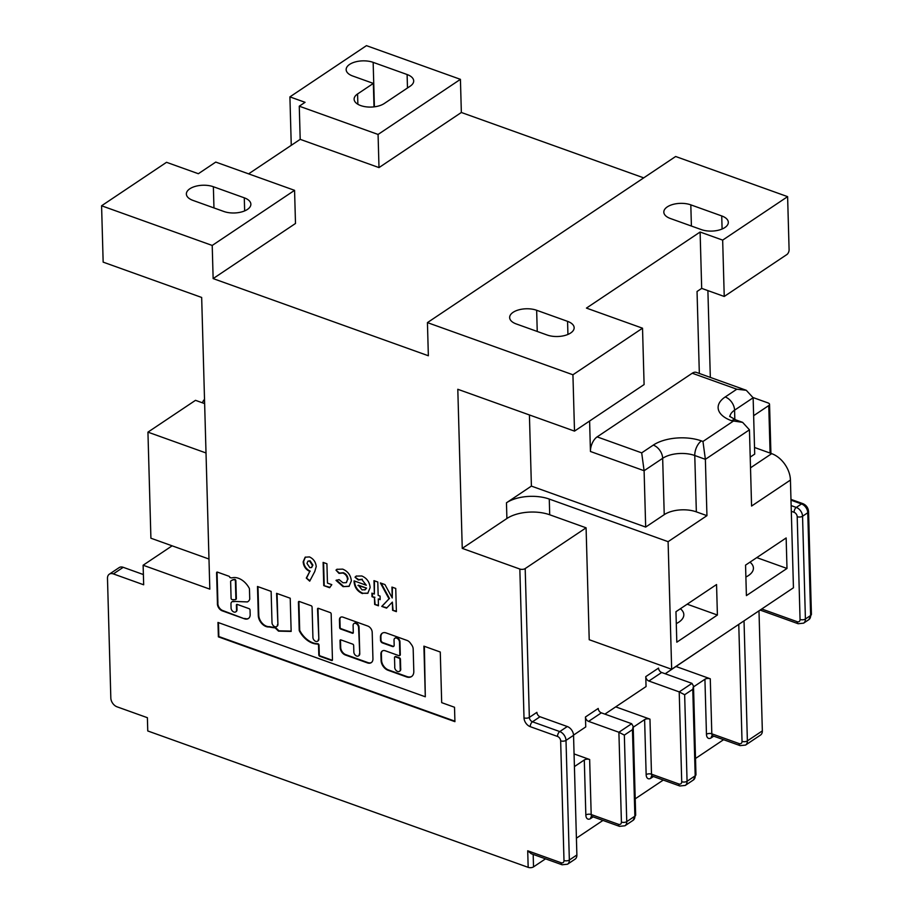 <?xml version="1.0" encoding="UTF-8"?>
<svg xmlns="http://www.w3.org/2000/svg" width="913" height="913" viewBox="0 0 913 913"><rect width="100%" height="100%" fill="white"/><g stroke="black" fill="none" stroke-linecap="round" stroke-linejoin="round"><path stroke-width="1.37" d="M399.689 671.146A3.526 2.408 -123.8 0 0 399.94 671.021A3.526 2.408 -123.8 0 0 400.773 669.092A3.526 2.408 -123.8 0 0 400.681 668.384L400.43 659.163A1.141 0.776 -123.8 0 0 399.495 657.851L395.854 656.538A1.141 0.776 -123.8 0 0 395.055 656.801M394.713 667.392A3.526 2.408 -123.8 0 0 396.47 670.793A3.526 2.408 -123.8 0 0 399.472 671.329A3.526 2.408 -123.8 0 0 400.316 669.4A3.526 2.408 -123.8 0 0 400.225 668.704L399.962 659.483A1.141 0.776 -123.8 0 0 399.027 658.159L395.386 656.858A1.141 0.776 -123.8 0 0 394.507 657.52L394.77 666.741A3.526 2.408 -123.8 0 0 394.713 667.392M232.13 601.735A3.857 2.636 56.2 0 1 232.347 601.564A3.857 2.636 56.2 0 1 234.401 601.427L247.366 601.918A8.285 5.649 -123.8 0 0 248.005 601.564A8.285 5.649 -123.8 0 0 249.694 599.236A1.141 0.776 -123.8 0 0 249.728 598.928L249.454 588.942A1.141 0.776 -123.8 0 0 249.283 588.337A16.16 11.024 -123.8 0 0 231.913 577.895A1.141 0.776 56.2 0 1 231.457 577.861L229.848 577.541A1.141 0.776 -123.8 0 0 228.912 576.229L217.477 572.131A1.141 0.776 -123.8 0 0 216.586 572.793L217.442 603.162A6.003 4.097 -123.8 0 0 217.408 603.961A6.003 4.097 -123.8 0 0 221.939 610.729L244.307 618.74A7.487 5.101 -123.8 0 0 248.404 618.512A7.487 5.101 -123.8 0 0 250.151 613.935L250.036 609.987A1.141 0.776 -123.8 0 0 249.101 608.674L237.277 604.429A1.141 0.776 -123.8 0 0 236.399 605.102L236.535 610.01A3.435 2.34 56.2 0 1 235.725 611.893A3.435 2.34 56.2 0 1 232.792 611.379A3.435 2.34 56.2 0 1 231.08 608.058L230.966 604.064A3.857 2.636 56.2 0 1 230.966 603.984A3.857 2.636 56.2 0 1 231.879 601.872A3.857 2.636 56.2 0 1 233.933 601.735M217.134 572.074A1.141 0.776 -123.8 0 0 217.054 572.485L217.899 602.854A6.003 4.097 -123.8 0 0 217.865 603.641A6.003 4.097 -123.8 0 0 222.407 610.409L221.939 610.729M724.865 227.554A16.799 8.331 178.4 0 1 701.321 229.597L670.404 218.515A16.799 8.331 178.4 0 1 663.819 212.158A16.799 8.331 178.4 0 1 673.064 204.398A16.799 8.331 178.4 0 1 690.81 204.854L721.726 215.936A16.799 8.331 178.4 0 1 728.323 222.304A16.799 8.331 178.4 0 1 724.865 227.554M570.693 332.971A16.799 8.331 178.4 0 1 547.149 335.014L516.233 323.932A16.799 8.331 178.4 0 1 509.648 317.564A16.799 8.331 178.4 0 1 518.904 309.815A16.799 8.331 178.4 0 1 536.65 310.272L567.566 321.353A16.799 8.331 178.4 0 1 574.151 327.721A16.799 8.331 178.4 0 1 570.693 332.971M247.412 209.431A16.799 8.331 178.4 0 1 223.868 211.485L192.951 200.392A16.799 8.331 178.4 0 1 186.366 194.035A16.799 8.331 178.4 0 1 195.622 186.286A16.799 8.331 178.4 0 1 213.368 186.731L244.285 197.824A16.799 8.331 178.4 0 1 250.87 204.181A16.799 8.331 178.4 0 1 247.412 209.431M676.293 623.59A23.864 11.835 -1.6 0 0 678.918 622.095A23.864 11.835 -1.6 0 0 683.826 614.632A23.864 11.835 -1.6 0 0 680.379 608.743M745.887 577.016A23.864 11.835 -1.6 0 0 748.512 575.521A23.864 11.835 -1.6 0 0 753.419 568.057A23.864 11.835 -1.6 0 0 749.972 562.168M605.97 714.502A26.34 13.056 -1.6 0 0 605.445 713.738M666.285 674.148A26.34 13.056 -1.6 0 0 665.76 673.372M327.459 583.099L331.807 584.662L329.65 587.721L323.761 585.61L323.111 562.408L326.922 563.766L327.459 583.099M351.368 580.862L349.04 586.34L343.071 586.637L336.007 580.383L339.1 579.618L342.946 582.768L346.244 582.665L347.556 579.481C347.26 576.343 345.696 574.197 342.877 573.022L339.008 573.398L335.984 570.123L336.897 569.324L342.695 569.13C347.807 571.23 350.706 575.144 351.368 580.862M339.625 572.965L339.008 573.398M362.472 593.598C357.325 591.362 354.529 587.379 354.084 581.649L354.073 580.862L366.296 585.244L361.856 579.538L358.273 579.995L355.031 577.187L356.184 576.114L361.799 575.977C366.798 578.123 369.582 581.98 370.13 587.561L367.768 593.302L362.929 593.279C357.793 591.053 354.997 587.07 354.541 581.33L354.084 581.649M318.375 639.362A3.435 2.34 56.2 0 1 317.564 641.234A3.435 2.34 56.2 0 1 314.631 640.721A3.435 2.34 56.2 0 1 312.919 637.4L312.075 607.054A1.141 0.776 -123.8 0 0 311.139 605.73L299.316 601.484A1.141 0.776 -123.8 0 0 298.437 602.158L299.224 630.347A1.141 0.776 -123.8 0 0 299.396 630.951A19.538 13.33 -123.8 0 0 317.325 644.042A1.141 0.776 56.2 0 1 318.546 645.411L318.82 654.929A1.141 0.776 -123.8 0 0 319.755 656.253L331.579 660.487A1.141 0.776 -123.8 0 0 332.458 659.825L331.168 613.901A1.141 0.776 -123.8 0 0 330.232 612.577L318.409 608.332A1.141 0.776 -123.8 0 0 317.53 609.005L318.842 639.043A3.435 2.34 56.2 0 1 318.032 640.926A3.435 2.34 56.2 0 1 317.781 641.063M277.461 624.686A3.435 2.34 56.2 0 1 276.639 626.558A3.435 2.34 56.2 0 1 273.717 626.044A3.435 2.34 56.2 0 1 272.006 622.734L271.127 591.384L257.489 586.488L258.311 615.944A9.575 6.528 -123.8 0 0 269.141 626.946A58.341 39.807 -123.8 0 0 275.11 627.836L278.511 631.134L291.156 631.419L290.22 598.232L276.582 593.336L277.917 624.378A3.435 2.34 56.2 0 1 277.107 626.25A3.435 2.34 56.2 0 1 276.856 626.386M787.611 196.649L722.662 240.119L724.237 296.463L786.869 254.544A3.823 2.054 109.7 0 0 789.094 249.683L787.611 196.649L675.643 156.5L427.432 322.609L428.357 355.762L213.14 278.591L212.215 245.449L101.583 205.779L103.158 262.134L201.67 297.455L209.819 589.136L143.124 565.227L143.672 584.788L113.36 573.912A7.635 5.216 -123.8 0 0 109.298 574.197A7.635 5.216 -123.8 0 0 107.483 578.374L110.827 698.034A7.635 5.216 -123.8 0 0 117.081 706.833L147.392 717.698L147.758 730.959L528.171 867.35L527.714 850.779L531.195 853.701L562.088 864.771A3.823 2.054 -70.3 0 1 561.05 862.728A3.823 2.602 -123.8 0 0 563.994 860.503L560.65 740.842A3.823 2.602 -123.8 0 0 557.523 736.449L530.248 726.668A7.635 5.216 -123.8 0 1 524.005 717.858L519.839 569.039L462.252 548.382L457.801 389.28L574.505 431.119L644.099 384.556L642.524 328.201L572.93 374.775L574.505 431.119M427.432 322.609L572.93 374.775M391.939 587.082L395.74 588.44L396.39 611.642L392.579 610.283L392.35 602.112L386.564 608.126L381.76 606.403L389.029 598.848L380.379 582.928L384.955 584.582L392.236 597.958L391.939 587.082M380.162 599.647L378.267 598.962L378.45 605.798L374.65 604.44L374.456 597.593L372.002 596.714L371.911 593.153L374.353 594.032L373.976 580.645L377.788 582.003L378.165 595.39L380.07 596.075L380.162 599.647M394.028 640.127A3.435 2.34 56.2 0 1 394.838 638.255A3.435 2.34 56.2 0 1 397.771 638.769A3.435 2.34 56.2 0 1 399.483 642.09L399.837 655.009A1.141 0.776 56.2 0 1 398.958 655.682L385.32 650.798A5.729 3.903 -123.8 0 0 382.273 651.003A5.729 3.903 -123.8 0 0 380.915 654.13L381.086 660.487A8.491 5.786 -123.8 0 0 388.036 670.268L406.513 676.898A9.472 6.459 -123.8 0 0 411.546 676.544A9.472 6.459 -123.8 0 0 413.806 671.375L413.178 649.04A5.729 3.903 -123.8 0 0 411.752 645.046L410.336 643.06A5.729 3.903 -123.8 0 0 407.084 640.447L386.176 632.949A7.452 5.079 -123.8 0 0 382.216 633.223A7.452 5.079 -123.8 0 0 380.436 637.297L380.527 640.264A2.294 1.564 -123.8 0 0 382.399 642.912L392.396 646.495A2.294 1.564 -123.8 0 0 393.617 646.415A2.294 1.564 -123.8 0 0 394.165 645.16L394.028 640.127M359.3 654.028A3.435 2.34 56.2 0 1 358.489 655.911A3.435 2.34 56.2 0 1 355.556 655.386A3.435 2.34 56.2 0 1 353.845 652.076L353.662 645.457A1.141 0.776 -123.8 0 0 352.726 644.144L340.903 639.899A1.141 0.776 -123.8 0 0 340.024 640.572L340.218 647.716A6.311 4.303 -123.8 0 0 345.376 654.998L367.46 662.906A7.11 4.85 -123.8 0 0 371.249 662.644A7.11 4.85 -123.8 0 0 372.938 658.764L372.196 632.298A5.432 3.709 -123.8 0 0 367.756 626.044L343.003 617.165A4.622 3.15 -123.8 0 0 340.538 617.336A4.622 3.15 -123.8 0 0 339.442 619.87L339.659 627.676A1.141 0.776 -123.8 0 0 340.595 629L352.418 633.234A1.141 0.776 -123.8 0 0 353.297 632.572L353.103 625.451A3.435 2.34 56.2 0 1 353.913 623.579A3.435 2.34 56.2 0 1 356.846 624.093A3.435 2.34 56.2 0 1 358.558 627.414L359.768 653.719A3.435 2.34 56.2 0 1 358.946 655.591A3.435 2.34 56.2 0 1 358.706 655.728M454.925 721.658L454.514 707.255L441.687 702.645L440.271 652.019L423.894 646.153L425.31 696.779L217.979 622.449L218.378 636.852L454.925 721.658M316.229 566.528L314.78 571.504L309.712 581.159L306.289 578.077L309.769 571.458C305.764 569.552 303.561 566.334 303.162 561.815L305.159 557.215L309.461 556.919C313.467 558.79 315.715 561.986 316.229 566.528M710.325 377.4L707.895 290.608M753.636 415.689L768.757 405.566A3.823 1.894 -1.6 0 0 769.545 404.368A3.823 1.894 -1.6 0 0 768.05 402.93L753.122 397.577M460.426 79.34L461.35 112.482L378.998 167.593L378.073 134.451L460.426 79.34L366.455 45.65L289.912 96.881L305.068 102.313L299.27 106.193L300.194 139.347L248.61 173.858M643.711 177.864L461.35 112.482M786.15 537.962L745.556 565.124L746.4 595.618L786.995 568.457L786.15 537.962M716.557 584.537L675.962 611.699L676.807 642.193L717.401 615.031L716.557 584.537M665.2 673.76L706.354 646.062M604.885 714.114L646.05 686.565L645.776 676.624L658.535 668.088A3.823 2.602 -123.8 0 0 661.651 672.482L691.963 683.358L693.503 686.062L695.968 774.623A3.823 1.894 178.4 0 1 695.192 775.822L692.773 689.304L693.503 686.062M573.535 735.102L585.735 726.931L585.461 716.99L598.22 708.442A3.823 2.602 -123.8 0 0 601.347 712.848L631.659 723.712L633.188 726.428L635.665 814.989A3.823 1.894 178.4 0 1 634.877 816.188L632.458 729.67L633.188 726.428M645.674 527.075L531.4 486.104L506.464 502.789A30.54 15.144 178.4 0 1 549.272 499.069L549.706 514.772L586.089 527.817L589.216 639.716L671.66 669.275L793.443 587.778L790.43 480.055L751.582 506.053L749.447 429.818L742.611 422.354L731.61 420.733A34.363 17.039 178.4 0 1 725.196 396.972L736.802 389.212L692.237 373.234L597.136 436.882L641.691 452.859L644.099 470.72L645.674 527.075L664.23 514.658L662.667 458.303L644.099 470.72L590.449 451.49A11.458 6.151 -70.3 0 1 597.136 436.882M586.089 527.817L525.192 568.571L529.346 717.39L536.89 712.345A3.823 2.602 -123.8 0 0 540.017 716.751L567.293 726.531A7.635 5.216 56.2 0 1 573.547 735.33L576.879 854.99A7.635 5.216 56.2 0 1 575.064 859.167L567.532 864.212A7.635 5.216 56.2 0 0 569.347 860.035L576.879 854.99M593.096 816.884L590.665 818.516A7.635 4.109 109.7 0 1 585.838 814.989L584.297 759.97L574.414 766.589M533.181 854.408L533.523 866.882L545.54 858.836M576.411 838.18L602.957 820.422M635.208 798.829L663.272 780.056M695.523 758.475L723.575 739.69M713.726 736.163L711.284 737.795A7.635 4.109 109.7 0 1 706.457 734.269L704.927 679.249L693.526 686.873M653.411 776.518L650.969 778.15A7.635 4.109 109.7 0 1 646.153 774.635L644.612 719.604L633.211 727.239M750.509 467.821L771.69 453.647L754.515 447.484M771.69 453.647A22.905 15.635 56.2 0 1 790.43 480.055M756.774 557.615L786.995 568.457M533.523 866.882A3.823 1.894 178.4 0 1 528.171 867.35M204.638 403.603L195.496 400.328L147.94 432.146L150.907 538.214L172.123 545.826L143.124 565.227M213.14 278.591L295.492 223.48L294.568 190.338L215.753 162.08L198.361 173.721L166.531 162.309L101.583 205.779M692.237 373.234A11.458 6.151 -70.3 0 1 696.379 372.401L746.286 390.296L736.802 389.212M642.524 328.201L586.443 308.092L700.111 232.028L701.686 288.382L697.041 291.487L699.335 373.463M589.604 421.019L590.449 451.49M749.447 429.818L705.372 459.319L694.77 455.507L696.345 511.862L706.947 515.662L668.099 541.671L549.272 499.069M696.345 511.862A22.905 11.355 -1.6 0 0 664.23 514.658M750.212 457.116L754.709 454.103L753.134 397.76L746.286 390.296M519.839 569.039A3.823 1.894 -1.6 0 0 525.192 568.571M549.706 514.772A30.54 15.144 -1.6 0 0 506.898 518.504L462.252 548.382M531.4 486.104L529.414 414.959M357.576 93.959L373.349 83.403L352.738 76.019A16.799 8.331 178.4 0 1 346.153 69.65A16.799 8.331 178.4 0 1 355.408 61.901A16.799 8.331 178.4 0 1 373.155 62.358L407.107 74.524A16.799 8.331 178.4 0 1 413.692 80.892A16.799 8.331 178.4 0 1 410.234 86.142L384.247 103.523A16.799 8.331 178.4 0 1 365.634 106.764A16.799 8.331 178.4 0 1 354.118 99.209A16.799 8.331 178.4 0 1 357.576 93.959L357.862 104.265M378.073 134.451L299.27 106.193M378.998 167.593L300.194 139.347M172.123 545.826L208.974 559.03M206.007 452.962L147.94 432.146M722.662 240.119L700.111 232.028M212.215 245.449L294.568 190.338M724.237 296.463L701.686 288.382M291.258 145.315L289.912 96.881M668.099 541.671L671.66 669.275M641.691 452.859L653.286 445.099A34.363 17.039 178.4 0 1 701.446 440.911L702.964 441.458L705.372 459.319L706.947 515.662M109.298 574.197L119.158 567.601A7.635 5.216 56.2 0 1 123.221 567.315L113.36 573.912M143.387 574.551L123.221 567.315M615.716 706.867L649.965 719.147L651.494 774.167L678.781 783.947A3.823 2.602 -123.8 0 0 681.714 781.722L679.215 691.894L691.963 683.358M661.651 672.482L648.892 681.03L679.215 691.894L684.647 694.736L687.067 781.254L695.192 775.822A7.635 5.216 -123.8 0 1 693.378 779.987L685.252 785.42A7.635 5.216 56.2 0 0 687.067 781.254A3.823 1.894 178.4 0 1 681.714 781.722M648.892 681.03A3.823 2.602 56.2 0 1 645.776 676.624M644.612 719.604A3.823 1.894 178.4 0 1 649.965 719.147M574.06 753.921L589.65 759.502L591.19 814.533L618.466 824.313A3.823 2.602 -123.8 0 0 621.411 822.077L618.9 732.26L631.659 723.712M601.347 712.848L588.588 721.384L618.9 732.26L624.344 735.102L626.752 821.62L634.877 816.188A7.635 5.216 -123.8 0 1 633.063 820.353L624.937 825.786A7.635 5.216 56.2 0 0 626.752 821.62A3.823 1.894 178.4 0 1 621.411 822.077M588.588 721.384A3.823 2.602 56.2 0 1 585.461 716.99M584.297 759.97A3.823 1.894 178.4 0 1 589.65 759.502M676.031 666.501L710.28 678.781L711.809 733.801L739.096 743.581A3.823 2.602 -123.8 0 0 742.029 741.356L738.765 624.366M704.927 679.249A3.823 1.894 178.4 0 1 710.28 678.781M687.181 604.189L717.401 615.031M202.538 402.85A3.823 2.054 -70.3 0 1 204.512 399.483M758.988 610.831L762.344 730.879A7.635 5.216 56.2 0 1 760.529 735.045L745.567 745.065A7.635 5.216 56.2 0 0 747.382 740.888L762.344 730.879M373.349 83.403L374.01 106.867M396.379 611.162L392.579 610.283M393.046 609.975L392.35 602.112M386.907 607.773L381.76 606.403M382.216 606.084L389.029 598.848M389.497 598.54L381.155 583.213M392.407 587.253L392.236 597.958M234.401 601.427L247.366 601.918M236.946 604.383A1.141 0.776 -123.8 0 0 236.866 604.794L237.003 609.701A3.435 2.34 56.2 0 1 236.182 611.584A3.435 2.34 56.2 0 1 235.942 611.721M222.407 610.409L244.307 618.74M244.764 618.432A7.487 5.101 -123.8 0 0 248.621 618.341M235.816 599.35A1.141 0.776 -123.8 0 0 236.364 598.643L235.862 580.736A1.141 0.776 -123.8 0 0 234.561 579.367A13.878 9.461 -123.8 0 0 231.571 580.463A13.878 9.461 -123.8 0 0 231.343 580.622M235.292 599.67A1.141 0.776 -123.8 0 0 235.896 598.951L235.394 581.045A1.141 0.776 -123.8 0 0 234.093 579.687A13.878 9.461 -123.8 0 0 231.115 580.771A13.878 9.461 -123.8 0 0 230.875 580.93A1.141 0.776 -123.8 0 0 230.624 581.547L231.092 598.255A1.141 0.776 -123.8 0 0 232.301 599.624L235.292 599.67M277.061 593.507L277.917 624.378M257.968 586.66L258.778 615.636A9.575 6.528 -123.8 0 0 269.597 626.638A58.341 39.807 -123.8 0 0 275.566 627.528L278.967 630.826L291.144 631.1M318.078 608.286A1.141 0.776 -123.8 0 0 317.998 608.697L318.842 639.043M298.985 601.439A1.141 0.776 -123.8 0 0 298.905 601.85L299.692 630.027A1.141 0.776 -123.8 0 0 299.852 630.632A19.538 13.33 -123.8 0 0 317.792 643.722A1.141 0.776 56.2 0 1 319.014 645.103L319.276 654.621A1.141 0.776 -123.8 0 0 320.212 655.945L332.035 660.179A1.141 0.776 -123.8 0 0 332.378 660.236M380.15 599.168L378.267 598.962M378.439 605.319L374.65 604.44M375.106 604.132L374.456 597.593M374.923 597.285L372.002 596.714M372.47 596.406L372.378 593.324M374.456 580.816L374.353 594.032M361.856 579.538L366.296 585.244M362.324 579.219L358.729 579.675M358.718 579.664L355.031 577.187M355.499 576.879L356.424 575.966M367.996 593.142L362.929 593.279M365.257 589.661L366.581 588.109L358.421 585.187L362.062 589.912L365.28 589.65M366.581 588.109L357.953 585.495M364.789 589.969L366.124 588.429M349.268 586.18L343.071 586.637M343.528 586.329L336.463 580.075M346.472 582.494L347.556 579.481M348.024 579.162C347.716 576.035 346.164 573.889 343.345 572.713L342.877 573.022M343.345 572.713L339.465 573.09L335.984 570.123M336.452 569.803L337.137 569.176M329.913 587.333L323.761 585.61M324.218 585.29L323.59 562.568M395.089 638.119A3.435 2.34 56.2 0 1 395.306 637.947A3.435 2.34 56.2 0 1 398.228 638.461A3.435 2.34 56.2 0 1 399.94 641.782L400.305 654.701A1.141 0.776 56.2 0 1 399.757 655.42M382.444 633.086A7.452 5.079 -123.8 0 0 380.904 636.989L380.983 639.956A2.294 1.564 -123.8 0 0 382.867 642.604L392.864 646.187A2.294 1.564 -123.8 0 0 393.834 646.221M382.513 650.866A5.729 3.903 -123.8 0 0 381.372 653.822L381.554 660.179A8.491 5.786 -123.8 0 0 388.493 669.959L406.97 676.59A9.472 6.459 -123.8 0 0 411.774 676.385M354.164 623.442A3.435 2.34 56.2 0 1 354.381 623.271A3.435 2.34 56.2 0 1 357.314 623.784A3.435 2.34 56.2 0 1 359.026 627.105L359.768 653.719M340.777 617.199A4.622 3.15 -123.8 0 0 339.91 619.55L340.127 627.368A1.141 0.776 -123.8 0 0 341.063 628.692L352.886 632.926A1.141 0.776 -123.8 0 0 353.217 632.971M340.572 639.853A1.141 0.776 -123.8 0 0 340.481 640.264L340.686 647.408A6.311 4.303 -123.8 0 0 345.844 654.678L367.928 662.598A7.11 4.85 -123.8 0 0 371.477 662.484M218.458 622.62L218.846 636.544L454.902 721.179M424.374 646.324L425.31 696.779M309.975 580.668L306.289 578.077M306.757 577.769L309.769 571.458M310.237 571.15C306.22 569.244 304.018 566.026 303.63 561.506L303.162 561.815M303.63 561.506L305.399 557.056M311.755 567.372L312.885 565.056L310.112 560.799L308.115 561.096M306.985 563.412L309.838 567.658L311.527 567.555L312.417 565.364L309.644 561.107L307.875 561.233L306.985 563.412M527.714 850.779L561.05 862.728M770.093 453.065L768.757 405.566M506.898 518.504L506.464 502.789M753.134 397.76L734.577 410.177L734.828 419.546M702.964 441.458L733.116 421.27M701.446 440.911A11.458 6.151 -70.3 0 0 694.77 455.507A22.905 11.355 -1.6 0 0 662.667 458.303A11.458 7.818 -123.8 0 0 653.286 445.099M725.196 396.972A11.458 7.818 -123.8 0 1 734.577 410.177A22.905 11.355 -1.6 0 0 729.886 416.625M742.611 422.354L735.752 419.889A11.458 6.151 109.7 0 0 731.61 420.733M632.458 729.67L624.344 735.102M692.773 689.304L684.647 694.736M540.017 716.751L532.473 721.795L559.76 731.575L567.293 726.531M573.547 735.33L566.003 740.375L569.347 860.035A3.823 1.894 178.4 0 1 563.994 860.503M744.027 620.851L747.382 740.888A3.823 1.894 178.4 0 1 742.029 741.356M791.149 505.585L796.296 507.434L801.523 503.942L791 500.164M761.739 608.994L797.129 621.685A3.823 2.602 -123.8 0 0 800.062 619.448L797.197 516.701A3.823 2.602 -123.8 0 0 794.07 512.296L791.309 511.303M807.765 512.741L802.55 516.233L805.414 618.991L810.63 615.499L807.765 512.741A7.635 5.216 -123.8 0 0 801.523 503.942A3.823 2.054 109.7 0 1 802.904 503.656C806.316 505.163 808.199 507.799 808.553 511.542A3.823 1.894 178.4 0 1 807.765 512.741M557.523 736.449A3.823 2.054 109.7 0 1 559.76 731.575A7.635 5.216 56.2 0 1 566.003 740.375A3.823 1.894 178.4 0 1 560.65 740.842M800.062 619.448A3.823 1.894 178.4 0 0 805.414 618.991A7.635 5.216 56.2 0 1 803.6 623.157L808.815 619.665A7.635 5.216 -123.8 0 0 810.63 615.499A3.823 1.894 178.4 0 0 811.417 614.301L808.553 511.542M794.07 512.296A3.823 2.054 109.7 0 1 796.296 507.434A7.635 5.216 56.2 0 1 802.55 516.233A3.823 1.894 178.4 0 1 797.197 516.701M530.248 726.668A3.823 2.054 109.7 0 1 532.473 721.795A3.823 2.602 56.2 0 1 529.346 717.39A3.823 1.894 178.4 0 1 524.005 717.858M760.118 610.078L798.156 623.727A3.823 2.054 -70.3 0 1 797.129 621.685M624.937 825.786L619.493 826.356A3.823 2.054 -70.3 0 1 618.466 824.313M619.493 826.356L592.217 816.564A3.823 2.054 -70.3 0 1 591.19 814.533A3.823 1.894 178.4 0 0 585.838 814.989M590.665 818.516A3.823 2.602 56.2 0 1 591.476 816.507M745.567 745.065L740.123 745.624A3.823 2.054 -70.3 0 1 739.096 743.581M740.123 745.624L712.848 735.844A3.823 2.054 -70.3 0 1 711.809 733.801A3.823 1.894 178.4 0 0 706.457 734.269M711.284 737.795A3.823 2.602 56.2 0 1 712.094 735.775M685.252 785.42L679.808 785.99A3.823 2.054 -70.3 0 1 678.781 783.947M679.808 785.99L652.533 776.21A3.823 2.054 -70.3 0 1 651.494 774.167A3.823 1.894 178.4 0 0 646.153 774.635M650.969 778.15A3.823 2.602 56.2 0 1 651.779 776.141M213.368 186.731L213.962 207.924M244.285 197.824L244.65 210.903M373.155 62.358L374.398 106.821M407.107 74.524L407.483 87.979M536.65 310.272L537.243 331.465M567.566 321.353L567.932 334.432M690.81 204.854L691.403 226.047M721.726 215.936L722.103 229.026M735.752 419.889L729.624 416.305M562.088 864.771L567.532 864.212M770.914 453.362L769.545 404.368M790.978 499.388L802.904 503.656M811.417 614.301L808.815 619.665M798.156 623.727L803.6 623.157M635.665 814.989L633.063 820.353M592.217 816.564L591.567 816.427M712.848 735.844L712.197 735.707M695.968 774.623L693.378 779.987M652.533 776.21L651.882 776.073"/></g></svg>
